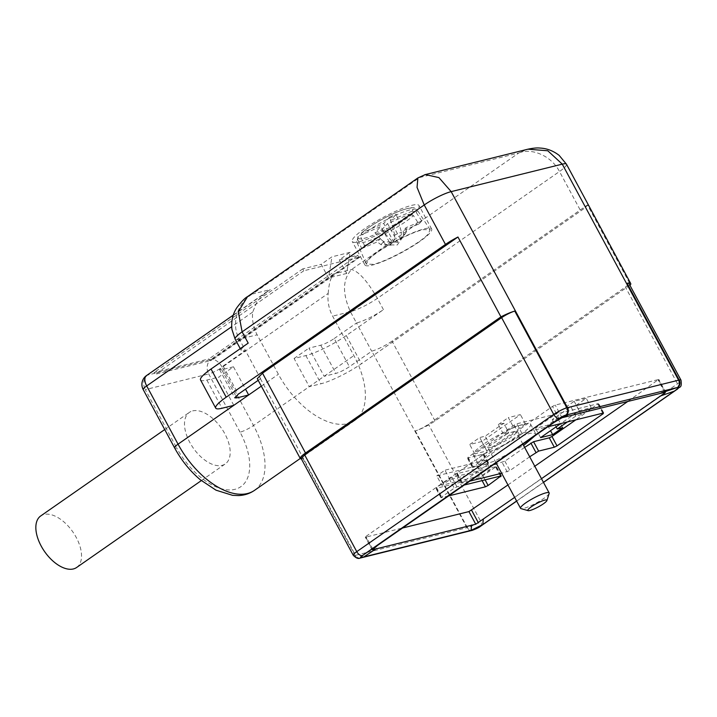 <?xml version="1.0" encoding="UTF-8"?>
<svg xmlns="http://www.w3.org/2000/svg" width="717" height="717" viewBox="0 0 717 717"><rect width="100%" height="100%" fill="white"/><g stroke="black" fill="none" stroke-linecap="round" stroke-linejoin="round"><path stroke-width="0.54" stroke-dasharray="3.58 2.69" d="M490.813 447.318A16.249 2.796 -28.3 0 1 487.659 447.247A16.249 2.796 -28.3 0 1 488.609 445.302A16.249 2.796 -28.3 0 1 513.112 431.777A16.249 2.796 -28.3 0 1 516.267 431.849A16.249 2.796 -28.3 0 1 515.308 433.794A16.249 2.796 -28.3 0 1 490.813 447.318M549.15 493.448A16.249 2.796 -28.3 0 1 548.191 494.855A16.249 2.796 -28.3 0 1 534.048 504.168A16.249 2.796 -28.3 0 1 520.981 508.622M514.654 497.383L541.487 478.687M507.959 484.943L534.792 466.247M628.316 401.09L658.466 379.535L555.218 405.078L552.52 406.414L365.966 536.397L365.688 537.132L402.533 528.017M543.441 482.317L516.607 501.013M529.693 456.783L509.912 470.558L501.667 473.265M469.796 481.152L461.936 483.097L462.214 482.362L488.922 463.505L472.808 467.385L473.086 466.65L519.171 434.538L521.859 433.202L547.842 426.776M493.484 464.643L456.872 473.704L461.936 483.097L462.214 482.362L457.15 472.969L483.867 454.112L467.744 457.993L468.031 457.258L514.107 425.145L516.805 423.81L598.319 403.644L575.832 419.848M467.744 457.993L472.808 467.385L473.086 466.65L468.031 457.258M448.609 495.913L441.349 497.706L441.636 496.971L454.264 488.169L456.962 486.834L464.222 485.033M436.295 488.313L441.349 497.706L441.636 496.971L436.572 487.578L449.209 478.777L451.907 477.441L496.406 466.543L480.372 477.405L436.295 488.313L436.572 487.578M524.629 447.39L504.858 461.165L496.612 463.872M456.872 473.704L457.15 472.969M629.876 285.232L435.031 420.978A16.249 2.796 151.7 0 1 415.286 430.872A10.827 1.864 151.7 0 0 428.452 424.276L625.403 287.06A10.827 1.864 151.7 0 0 628.899 283.412M254.481 490.374A67.685 37.096 55.1 0 0 253.522 425.504L222.171 367.265L328.189 293.396A32.489 26.601 -103.9 0 0 332.625 316.134L353.866 355.587A67.685 37.096 -124.9 0 1 354.825 420.467A67.685 37.096 -124.9 0 1 278.393 374.265L257.152 334.812A32.489 26.601 -103.9 0 1 252.716 312.065L257.493 300.665L266.527 291.962L270.309 289.605L252.501 294.006L419.741 177.493L518.758 152.99L351.527 269.511C342.556 279.406 342.197 293.477 350.434 311.734L356.51 323A21.662 3.728 151.7 0 0 383.452 309.654L346.284 335.547A32.489 5.584 151.7 0 1 305.872 355.569L294.095 358.482L309.269 386.66L321.046 383.747A32.489 5.584 151.7 0 0 361.458 363.734L580.725 210.968A21.662 3.728 151.7 0 0 587.474 204.972L630.467 284.819M567.389 421.946L575.841 416.048L581.281 414.704L591.31 407.713L579.237 410.707L560.748 423.586M513.408 426.991L525.48 424.007L486.834 450.93L474.753 453.924L484.791 446.924L490.222 445.58L508.801 432.638L503.37 433.982L513.408 426.991L508.344 417.599L520.425 414.614L481.77 441.538L486.834 450.93M535.187 435.595L535.626 433.543L530.186 433.202L518.158 437.352L488.904 453.422L480.533 460.215L478.409 464.347L483.572 464.741L495.008 460.906L523.616 445.499M482.272 475.272L490.446 469.572L485.391 460.18L477.208 465.88L482.272 475.272L441.815 485.284L449.989 479.583L490.446 469.572M435.031 420.978L392.038 341.14L587.474 204.972M392.038 341.14C384.724 345.988 377.993 349.322 371.827 351.142L349.385 366.719C344.51 369.954 340.019 372.177 335.915 373.396L324.138 376.308L308.964 348.121L320.741 345.209A10.827 1.864 151.7 0 0 334.212 338.541L349.385 366.719M174.554 447.811A10.827 1.864 151.7 0 0 176.66 447.856A56.858 31.163 -124.9 0 0 234.907 489.335A56.858 31.163 -124.9 0 0 240.052 432.172A10.827 1.864 -28.3 0 0 253.522 425.504L353.866 355.587M328.189 293.396C328.924 283.744 330.77 277.246 333.71 273.912L351.527 269.511C358.724 271.393 367.346 281.019 377.375 298.389L559.484 171.515C551.723 156.315 532.202 147.442 518.758 152.99L527.936 149.19M417.886 177.933L424.742 174.733M233.796 405.338L218.622 377.151L233.491 366.799L221.714 369.712L219.608 369.667L223.112 366.028L245.402 350.488L260.576 378.675L257.278 378.639M334.212 338.541L356.51 323L371.684 351.187M576.217 405.311L586.255 398.32L574.174 401.314L535.527 428.237L547.6 425.253L557.638 418.262L552.207 419.606L570.786 406.656L576.217 405.311L581.281 414.704M591.31 407.713L586.255 398.32M575.841 416.048L570.786 406.656M552.207 419.606L556.096 426.83M562.693 427.655L557.638 418.262M547.6 425.253L550.539 430.702M540.582 437.63L535.527 428.237M574.174 401.314L579.237 410.707M525.48 424.007L520.425 414.614M481.77 441.538L469.698 444.522L479.727 437.531L485.167 436.187L503.746 423.245L508.801 432.638M474.753 453.924L469.698 444.522M484.791 446.924L479.727 437.531M490.222 445.58L485.167 436.187M503.746 423.245L498.315 424.589L503.37 433.982M498.315 424.589L508.344 417.599M520.076 435.067A32.489 5.584 151.7 0 0 530.571 424.15A32.489 5.584 151.7 0 0 524.261 424.016A32.489 5.584 151.7 0 0 483.85 444.029A32.489 5.584 151.7 0 0 473.354 454.954A32.489 5.584 151.7 0 0 479.664 455.089A32.489 5.584 151.7 0 0 520.076 435.067M477.208 465.88L436.761 475.882L441.815 485.284M449.989 479.583L444.934 470.191L436.761 475.882M485.391 460.18L444.934 470.191M294.095 358.482L308.964 348.121M258.192 380.333L260.576 378.675M301.346 458.871A16.249 2.796 151.7 0 0 302.986 458.656L301.176 458.539M359.611 241.629A37.902 6.516 151.7 0 0 406.763 218.273A37.902 6.516 151.7 0 0 419.006 205.528A37.902 6.516 151.7 0 0 411.648 205.376A37.902 6.516 151.7 0 0 364.496 228.732A37.902 6.516 151.7 0 0 352.253 241.468A37.902 6.516 151.7 0 0 359.611 241.629M339.311 259.841L346.652 273.464L350.093 252.33L339.311 259.841L357.729 255.279L209.023 358.894L210.171 360.705L211.73 360.319L155.23 374.292L154.074 372.49L209.023 358.894M350.093 252.33L331.98 256.811L321.198 264.322L328.529 277.945L331.98 256.811M357.729 255.279L358.751 257.188L360.31 256.803L303.811 270.775L302.78 268.875L321.198 264.322M302.78 268.875L154.074 372.49M248.199 343.12A21.662 3.728 151.7 0 0 241.199 350.398A21.662 3.728 151.7 0 0 245.402 350.488L239.335 339.222L257.152 334.812M247.786 296.453L252.501 294.006C237.488 302.449 230.695 324.012 239.335 339.222A21.662 3.728 151.7 0 1 235.131 339.132M233.491 366.799L245.528 389.161M200.536 379.938A32.489 5.584 151.7 0 0 206.846 380.064L218.622 377.151M419.409 241.754A37.902 6.516 -28.3 0 1 372.257 265.111A37.902 6.516 -28.3 0 1 364.899 264.949A37.902 6.516 -28.3 0 1 377.142 252.214A37.902 6.516 -28.3 0 1 424.294 228.857A37.902 6.516 -28.3 0 1 431.652 229.01A37.902 6.516 -28.3 0 1 419.409 241.754M346.652 273.464L328.529 277.945M303.811 270.775L155.23 374.292M358.751 257.188L210.171 360.705M192.676 410.895A31.405 17.208 -124.9 0 1 223.247 431.016A31.405 17.208 -124.9 0 1 225.299 463.908A31.405 17.208 -124.9 0 1 222.01 465.378A31.405 17.208 -124.9 0 1 191.439 445.257A31.405 17.208 -124.9 0 1 189.387 412.365A31.405 17.208 -124.9 0 1 192.676 410.895M368.457 259.832C376.147 250.941 409.156 232.729 423.173 229.637L430.173 229.7L428.094 234.136C420.395 243.027 387.386 261.239 373.378 264.331L366.288 264.098L368.457 259.832M360.31 256.803L211.73 360.319M76.647 567.479A31.405 17.208 55.1 0 0 76.199 537.374A31.405 17.208 55.1 0 0 44.024 514.465A31.405 17.208 55.1 0 0 40.735 515.935M364.532 245.572L380.144 238.842L383.927 241.728L393.812 242.194L383.703 223.426L361.87 232.828L360.57 236.556L364.532 245.572A35.052 6.023 151.7 0 0 362.892 247.177A35.052 6.023 151.7 0 0 361.7 248.602L357.747 239.586A34.174 5.879 151.7 0 0 356.887 242.194A34.174 5.879 151.7 0 0 380.602 235.893A34.174 5.879 151.7 0 0 413.458 215.584L418.871 223.973A35.052 6.023 151.7 0 0 420.503 222.36A35.052 6.023 151.7 0 0 421.695 220.944L406.082 227.674L403.25 230.704L403.42 235.14L397.666 242.346L387.556 223.579L409.389 214.168A30.939 5.315 -28.3 0 1 375.538 234.316A30.939 5.315 -28.3 0 1 359.047 235.857L380.879 226.455L374.955 232.801L385.871 244.649L390.989 245.223L380.879 226.455M416.281 212.555A34.174 5.879 151.7 0 0 417.052 209.794C414.516 208.047 415.923 205.241 399.1 211.21C383.613 217.744 370.958 225.111 361.153 233.294L361.87 232.828A30.939 5.315 -28.3 0 1 395.721 212.68A30.939 5.315 -28.3 0 1 412.212 211.139L416.281 212.555L421.695 220.944M418.871 223.973L403.25 230.704M393.812 242.194L394.798 235.095A14.259 2.456 -28.3 0 1 401.466 232.218L400.489 239.317L406.252 232.111L406.082 227.674M400.489 239.317L390.38 220.549L396.304 214.204L401.466 232.218M412.212 211.139L390.38 220.549M361.7 248.602L377.321 241.871L380.144 238.842M357.747 239.586L357.962 236.727L359.047 235.857M406.252 232.111A14.259 2.456 -28.3 0 1 405.912 232.756L397.209 245.008L381.094 244.757L377.321 241.871M413.458 215.584L409.389 214.168M405.912 232.756A14.259 2.456 -28.3 0 1 405.392 233.383A14.259 2.456 -28.3 0 1 403.42 235.14M381.094 244.757A14.259 2.456 -28.3 0 1 381.955 243.484A14.259 2.456 -28.3 0 1 383.927 241.728M394.798 235.095L389.627 217.072L396.304 214.204M389.627 217.072L383.703 223.426M397.666 242.346L392.549 241.781L381.632 229.924L374.955 232.801M381.632 229.924L387.556 223.579M392.549 241.781A14.259 2.456 -28.3 0 1 385.871 244.649M664.65 392.271L658.188 380.27M658.466 379.535L665.277 392.181M562.029 417.733L555.218 405.078M480.623 526.215A5.413 2.967 55.1 0 0 480.542 521.026L677.502 383.81A10.827 1.864 151.7 0 0 680.998 380.171M677.574 388.999A5.413 2.967 55.1 0 0 677.502 383.81L625.403 287.06M559.332 419.069L552.52 406.414M365.688 537.132L372.32 549.455M372.768 549.043L365.966 536.397M504.858 461.165L509.912 470.558M507.215 471.894L502.16 462.501M483.168 454.847L488.223 464.24M483.446 454.103L488.501 463.496M514.107 425.145L519.171 434.538M521.859 433.202L516.805 423.81M598.319 403.644L603.373 413.037M602.782 413.189L598.041 404.379M482.102 480.614L480.372 477.405M449.209 478.777L454.264 488.169M456.962 486.834L451.907 477.441M495.985 466.534L501.04 475.927M500.439 476.079L495.707 467.269M483.07 476.079L485.113 479.87M360.319 558.014A5.413 4.436 76.1 0 1 355.515 555.308L466.919 527.739A16.249 2.796 151.7 0 0 467.385 527.622A5.413 4.275 -105.3 0 0 472.162 530.347M415.286 430.872L467.385 527.622A10.827 1.864 151.7 0 0 480.542 521.026L428.452 424.276M566.475 164.229A21.662 3.728 151.7 0 1 559.484 171.515L580.725 210.968M471.938 530.41A5.413 4.436 76.1 0 1 466.919 527.739L371.827 351.142M383.452 309.654L377.375 298.389C367.633 304.85 358.652 309.305 350.434 311.734L332.625 316.134M346.284 335.547L361.458 363.734M353.266 555.299A10.827 1.864 151.7 0 0 355.076 555.406A5.413 4.58 -102.3 0 0 360.095 558.077M302.986 458.656L355.076 555.406A16.249 2.796 151.7 0 0 355.515 555.308L260.432 378.71M320.741 345.209L335.915 373.396M261.32 386.158L278.393 374.265M305.872 355.569L321.046 383.747M333.71 273.912L211.076 359.36L147.675 375.045L270.309 289.605M223.112 366.028L238.286 394.207M252.716 312.065L231.663 326.728M206.846 380.064L222.019 408.251M221.714 369.712L235.902 396.071M240.052 432.172L208.701 373.933A10.827 1.864 -28.3 0 0 222.171 367.265A10.827 5.933 55.1 0 0 211.076 359.36A10.827 8.864 -103.9 0 0 208.701 373.933L145.3 389.618L176.66 447.856M146.537 375.556A10.827 5.933 55.1 0 1 147.675 375.045A10.827 8.864 -103.9 0 0 145.3 389.618A10.827 1.864 151.7 0 1 143.194 389.573M430.173 229.7L417.052 209.794A34.174 5.879 151.7 0 0 392.979 216.471A34.174 5.879 151.7 0 0 360.57 236.556M496.056 462.859L487.659 447.247M522.89 444.164L516.267 431.849M665.726 392.244L658.887 379.544M516.661 501.111L543.495 482.416M372.096 549.822L365.267 537.123M461.515 483.088L456.451 473.695M483.867 454.112L488.922 463.505M472.386 467.376L467.332 457.984M603.795 413.046L598.74 403.653M440.928 497.697L435.873 488.304M501.461 475.936L496.406 466.543M530.571 424.15L535.626 433.543M473.354 454.954L478.409 464.347M300.262 458.477L354.825 420.467M240.258 348.65L241.199 350.398M219.608 369.667L234.782 397.845M233.285 315.113L266.527 291.962M364.899 264.949L352.253 241.468M431.652 229.01L419.006 205.528M201.325 480.605L225.299 463.908M164.722 429.555L189.387 412.365M357.962 236.727L356.887 242.194L366.288 264.098"/><path stroke-width="1.08" d="M528.133 510.647L520.981 508.622A16.249 2.796 -28.3 0 1 520.533 508.308A16.249 2.796 -28.3 0 1 521.483 506.354A16.249 2.796 -28.3 0 1 536.881 496.424A16.249 2.796 -28.3 0 1 549.141 492.902A16.249 2.796 -28.3 0 1 549.15 493.448L546.91 500.538A10.827 1.864 -28.3 0 1 546.264 501.47A10.827 1.864 -28.3 0 1 536.836 507.681A10.827 1.864 -28.3 0 1 528.133 510.647A10.827 1.864 -28.3 0 1 528.465 509.142A10.827 1.864 -28.3 0 1 539.551 502.115A10.827 1.864 -28.3 0 1 546.91 500.538M541.487 478.687L665 392.925L665.277 392.181L562.029 417.733L554.25 422.313L377.626 545.368L372.49 549.787L475.747 524.235L514.654 497.383M664.65 392.271L665 392.925L665.277 392.181M516.607 501.013L482.792 524.566L471.096 530.365L363.833 556.903C360.418 557.727 360.821 556.661 365.043 553.703L556.535 420.279L568.231 414.489L675.495 387.951C678.909 387.126 678.506 388.193 674.285 391.15L543.441 482.317M402.533 528.017L468.936 511.588L507.959 484.943M534.792 466.247L628.316 401.09M547.842 426.776L603.373 413.037L603.096 413.772L557.01 445.884L554.322 447.22L538.619 451.101L529.693 456.783M501.667 473.265L469.796 481.152M603.373 413.037L603.096 413.772L602.782 413.189M464.222 485.033L501.04 475.927L488.125 485.472L485.427 486.807L448.609 495.913M501.04 475.927L500.762 476.662L500.439 476.079M372.768 549.043L372.32 549.455M575.832 419.848L551.956 436.492L549.258 437.827L533.565 441.708L524.629 447.39M496.612 463.872L493.484 464.643M659.918 396.169L674.285 391.15L677.009 389.25A5.413 2.967 55.1 0 0 677.574 388.999C679.725 386.122 682.073 388.641 680.998 380.171L628.899 283.412A10.827 1.864 151.7 0 0 627.088 283.305L679.187 380.055A5.413 4.58 77.7 0 1 677.852 387.377A16.249 2.796 151.7 0 0 677.413 387.476L661.128 392.97M629.876 285.232L630.467 284.819A21.662 3.728 151.7 0 0 630.709 283.529A21.662 3.728 151.7 0 0 627.088 283.305M560.748 423.586L540.582 437.63L552.664 434.645L562.693 427.655L557.261 428.999L567.389 421.946M523.616 445.499L535.187 435.595M424.742 174.733L527.936 149.19L547.797 150.767L562.271 164.139L678.605 380.189A5.413 4.436 76.1 0 1 677.413 387.476M680.998 380.171A10.827 1.864 151.7 0 0 679.187 380.055A21.662 3.728 151.7 0 0 678.605 380.189L567.497 407.677A21.662 3.728 151.7 0 0 566.878 407.839A10.827 1.864 151.7 0 0 553.721 414.435L356.761 551.651A10.827 1.864 151.7 0 0 353.266 555.299L301.176 458.539L304.671 454.901L501.622 317.676A10.827 1.864 151.7 0 1 514.779 311.088A21.662 3.728 151.7 0 0 500.95 316.86L457.957 237.013A21.662 3.728 151.7 0 0 445.472 244.425L226.205 397.191A32.489 5.584 151.7 0 0 215.709 408.116A32.489 5.584 151.7 0 0 222.019 408.251L233.796 405.338L248.665 394.977L236.888 397.89L234.782 397.845L238.286 394.207L258.192 380.333M247.786 296.453L417.868 177.95L425.306 174.581L438.921 177.601L451.172 191.627L567.497 407.677A5.413 4.436 -103.9 0 1 566.313 414.964A16.249 2.796 151.7 0 0 565.847 415.089A5.413 0.932 151.7 0 0 559.269 418.378L554.25 422.313M556.096 426.83L557.261 428.999M550.539 430.702L552.664 434.645M417.868 177.95L417.052 187.37L424.231 204.972L445.472 244.425M527.829 149.217C532.973 148.123 536.961 147.738 539.793 148.052C546.686 148.32 553.13 150.749 559.143 155.356L566.475 164.229A21.662 3.728 151.7 0 0 562.271 164.139L451.172 191.627A21.662 3.728 151.7 0 0 424.231 204.972L242.122 331.846A21.662 3.728 151.7 0 0 235.131 339.132L231.932 329.399C231.071 321.198 232.702 313.965 236.834 307.71C241.342 301.678 244.918 297.976 247.571 296.596L238.304 311.752L242.122 331.846L248.199 343.12L211.031 369.013A32.489 5.584 151.7 0 0 200.536 379.938L215.709 408.116M457.957 237.013L262.521 373.181L305.514 453.027A16.249 2.796 151.7 0 0 300.271 458.486A16.249 2.796 151.7 0 0 301.346 458.871M300.271 458.486L257.278 378.639L262.521 373.181M500.95 316.86L305.514 453.027M245.528 389.161L248.665 394.977L261.32 386.158M164.722 429.555L40.735 515.935A31.405 17.208 55.1 0 0 41.183 546.04A31.405 17.208 55.1 0 0 73.358 568.948A31.405 17.208 55.1 0 0 76.647 567.479L201.325 480.605M471.625 510.253L478.436 522.899M483.294 519.225L482.792 524.566L480.058 526.475A5.413 2.967 55.1 0 0 480.623 526.215L516.661 501.111M677.009 389.25A5.413 0.932 151.7 0 0 677.852 387.377M566.313 414.964L568.231 414.489L565.946 416.514M475.747 524.235L468.936 511.588M471.598 525.023L471.096 530.365L473.166 529.854A10.827 1.864 151.7 0 0 473.471 529.773A5.413 0.932 151.7 0 0 480.058 526.475M376.416 548.568L363.833 556.903L361.762 557.414A5.413 4.436 76.1 0 1 360.534 557.969A5.413 4.436 76.1 0 1 360.319 558.014M554.322 447.22L549.258 437.827M533.565 441.708L538.619 451.101M530.867 443.043L535.931 452.436M551.956 436.492L557.01 445.884M485.427 486.807L482.102 480.614M485.113 479.87L488.125 485.472M472.162 530.347A5.413 4.275 -105.3 0 0 472.378 530.293A5.413 4.275 -105.3 0 0 473.471 529.773M514.779 311.088L566.878 407.839A5.413 4.275 74.7 0 1 565.847 415.089M304.671 454.901L356.761 551.651A5.413 2.967 -124.9 0 0 362.309 555.603L377.626 545.368M473.166 529.854A5.413 4.436 76.1 0 1 471.938 530.41L360.095 558.077A5.413 4.58 -102.3 0 0 361.467 557.476A10.827 1.864 151.7 0 0 361.762 557.414M501.622 317.676L553.721 414.435A5.413 2.967 55.1 0 0 559.269 418.378M362.309 555.603A5.413 0.932 151.7 0 0 361.467 557.476M231.663 326.728L146.689 385.934L178.049 444.173L233.796 405.338M254.481 490.374C249.785 493.583 244.497 495.313 238.636 495.564L232.586 495.339L216.005 490.177L200.24 479.718C189.906 470.926 181.338 460.296 174.554 447.811A10.827 1.864 151.7 0 1 178.049 444.173A67.685 37.096 55.1 0 0 254.481 490.374L300.262 458.477M211.031 369.013L226.205 397.191M235.131 339.132L240.258 348.65M235.902 396.071L236.888 397.89M233.285 315.113L146.537 375.556A10.827 5.933 55.1 0 0 146.689 385.934A10.827 1.864 151.7 0 0 143.194 389.573L174.554 447.811M520.533 508.308L496.056 462.859M549.141 492.902L522.89 444.164M543.495 482.416L677.574 388.999M480.623 526.215C479.341 527.362 476.59 528.716 472.378 530.293L471.938 530.41M566.475 164.229L630.709 283.529M353.266 555.299C356.08 558.14 358.357 559.072 360.095 558.077M146.537 375.556A10.827 10.827 0 0 0 143.194 389.573"/></g></svg>
